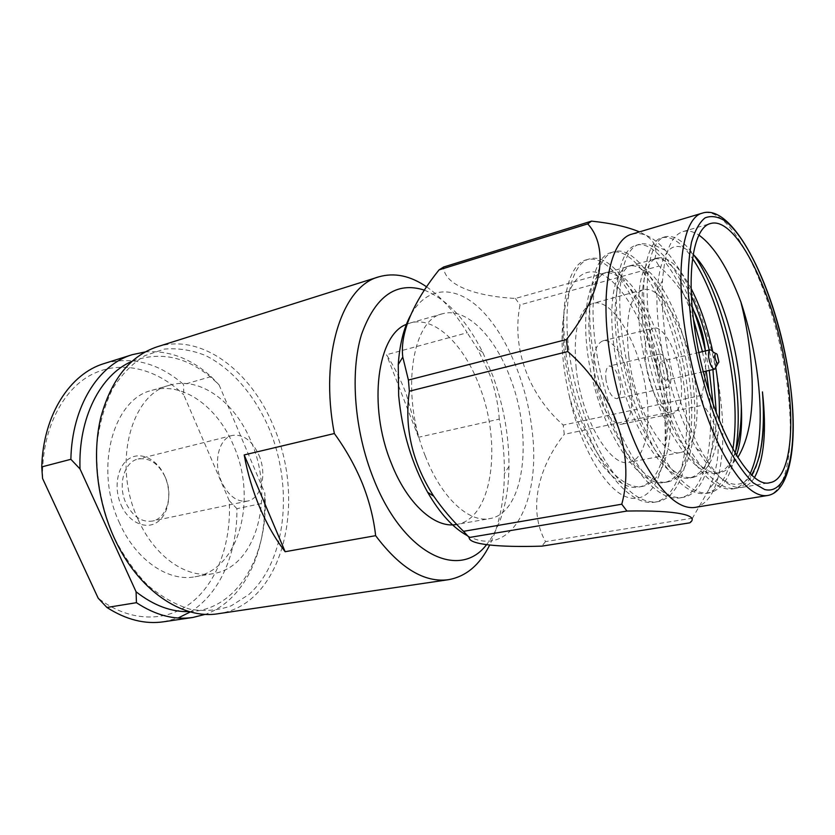 <?xml version="1.0" encoding="UTF-8"?>
<svg xmlns="http://www.w3.org/2000/svg" width="835" height="835" viewBox="0 0 835 835"><rect width="100%" height="100%" fill="white"/><g stroke="black" fill="none" stroke-linecap="round" stroke-linejoin="round"><path stroke-width="0.63" stroke-dasharray="4.17 3.13" d="M121.232 505.311C129.007 522.731 146.261 530.235 157.565 521.948C168.983 513.901 172.167 492.765 164.808 476.253C157.606 459.626 141.188 451.067 129.3 458.561C117.297 465.794 113.289 488.005 121.232 505.311M165.194 477.056C173.544 494.894 166.969 518.535 152.367 521.082C141.585 522.501 132.796 516.552 126.001 503.234C117.432 485.292 124.144 461.797 138.088 459.031C149.381 457.34 158.42 463.352 165.194 477.056M258.881 455.012C267.315 473.946 261.48 498.683 247.421 501.094C237.015 502.388 228.393 495.948 221.525 481.764C212.841 462.663 218.874 438.041 232.307 435.442C243.204 433.929 252.066 440.452 258.881 455.012M138.109 519.443C112.015 464.49 131.022 393.682 169.714 385.175C200.076 376.032 234.959 402.105 250.938 441.214C274.997 494.988 257.378 566.955 213.102 573.666C186.852 578.822 154.663 557.008 138.109 519.443M119.697 523.368C93.677 469.093 113.028 398.942 151.991 390.321C182.562 381.115 217.591 406.781 233.529 445.472C257.556 498.662 239.499 570.023 194.91 576.797C168.472 581.964 136.188 560.483 119.697 523.368M113.612 536.425C100.962 506.741 95.18 473.612 97.131 442.393C99.803 422.197 105.053 404.171 112.871 388.317C121.941 374.143 132.629 363.246 144.946 355.616L164.537 349.072C178.22 347.955 191.831 350.074 205.368 355.449C231.984 368.632 254.821 395.498 269.162 428.585C293.649 487.16 286.457 561.183 248.715 594.624L231.295 605.782C218.363 610.437 204.659 611.596 190.171 609.258C175.538 604.801 161.353 596.754 147.607 585.126C134.498 571.558 123.173 555.327 113.612 536.425M156.917 346.89C201.266 332.612 251.304 371.074 273.671 426.675C307.071 502.221 282.908 604.697 218.332 613.694M426.601 286.833C441.684 297.385 455.221 312.687 467.203 332.737L386.522 354.739C394.141 366.617 400.675 379.581 406.123 393.64L418.554 437.269L499.278 419.118C502.847 437.676 504.559 455.9 504.392 473.789C504.058 501.678 499.142 525.455 489.634 545.13M424.389 290.142C446.986 299.243 466.421 319.972 482.714 352.318L492.807 375.75C503.662 405.622 509.047 435.828 508.964 466.368C508.525 500.269 501.031 526.405 486.471 544.754M499.278 419.118C498.265 404.244 495.103 389.434 489.769 374.696L477.745 349.166L467.203 332.737M425.245 455.91C400.362 394.684 411.592 319.502 442.466 313.783C466.306 306.633 495.614 336.943 510.811 379.424C533.346 437.999 524.401 513.368 489.623 518.629C468.873 523.013 441.214 497.702 425.245 455.91M407.094 324.116L410.267 322.988C434.764 315.661 464.563 345.21 479.76 386.981C502.336 444.575 492.368 519.005 456.641 524.422L489.623 518.629M656.915 367.734C656.08 359.76 657.072 355.188 659.89 353.998C664.723 354.76 668.282 361.284 670.578 373.558C671.455 381.574 670.453 386.188 667.582 387.398C662.792 386.647 659.232 380.092 656.915 367.734M605.918 379.581C605.187 371.784 606.335 367.264 609.362 366.043C614.497 366.69 618.15 373.015 620.353 385.018C621.115 392.867 619.956 397.408 616.877 398.66C611.784 398.013 608.13 391.657 605.918 379.581M710.157 349.813L712.881 351.838L716.044 361.242L716.19 366.179M667.676 372.327C666.372 365.344 664.347 361.639 661.612 361.211C660.005 361.889 659.441 364.488 659.921 369.018C661.236 376.021 663.251 379.737 665.975 380.165C667.603 379.476 668.167 376.867 667.676 372.327M645.872 363.027C649.014 389.851 663.7 416.467 673.083 413.471C680.515 410.298 683.082 398.441 680.786 377.911C677.582 351.775 663.24 325.034 653.44 328.155C646.332 331.119 643.816 342.736 645.872 363.027M631.145 389.079C633.17 409.192 630.185 420.871 622.2 424.117C612.139 427.228 597.056 401.426 594.259 375.197C592.474 355.345 595.397 343.884 603.016 340.816C613.516 337.538 628.264 363.486 631.145 389.079M754.652 477.286C751.187 483.089 746.939 486.461 741.929 487.379C730.041 489.143 716.712 477.401 701.932 452.142C685.201 422.802 670.463 375.833 664.9 333.05C662.364 313.647 661.56 296.216 662.479 280.758C664.733 251.575 671.58 235.188 683.04 231.577C687.957 230.209 693.248 231.389 698.905 235.094M693.207 254.435C673.167 236.702 661.143 248.412 657.114 289.568C656.446 303.439 657.385 319.252 659.921 337.006C665.578 376.585 680.076 420.61 696.62 448.729C719.509 484.759 737.858 493.433 751.677 474.739M713.153 404.495C716.117 453.687 705.523 493.422 683.082 497.368C667.729 499.497 650.976 486.158 632.826 457.35C616.46 430.088 601.753 387.325 596.211 350.063C587.84 296.289 596.743 255.646 614.069 251.732C642.219 242.776 681.475 321.485 688.134 395.623C693.822 449.533 682.884 497.597 657.479 501.72C641.666 503.923 624.58 490.844 606.241 462.465C589.708 435.62 575.065 393.442 569.783 356.597C561.778 303.449 571.422 263.067 589.416 258.944C618.641 249.655 658.523 327.236 664.796 400.664C666.674 419.4 666.528 436.997 664.347 453.447C665.881 437.436 665.411 419.974 662.959 401.061L656.999 369.007C646.227 328.447 627.242 291.78 607.379 277.554C587.704 263.317 568.729 275.769 563.969 313.845C560.139 345.419 568.238 392.669 585.46 430.839C601.889 467.663 625.718 489.936 642.345 486.419C668.543 481.451 677.091 425.213 666.382 370.124C655.903 314.158 627.628 266.856 606.888 272.304C588.289 276.395 582.214 328.781 597.641 385.885C613.057 443.99 645.695 486.732 667.562 481.931C693.04 477.067 700.857 420.37 690.065 364.665C679.492 308.094 651.77 260.029 631.845 265.227C613.976 269.089 608.705 321.892 624.35 379.737C640.007 438.594 672.175 482.035 693.394 477.328C708.894 472.693 717.505 453.802 719.206 420.652M708.967 391.114C714.885 445.504 704.615 493.902 679.847 497.921C664.441 500.061 647.647 486.753 629.465 457.998C613.078 430.787 598.382 388.098 592.871 350.888C584.542 297.197 593.539 256.585 610.959 252.64C639.245 243.643 678.584 322.216 685.191 396.26C690.848 450.107 679.815 498.119 654.316 502.252C638.451 504.476 621.334 491.418 602.964 463.101C586.41 436.298 571.777 394.193 566.527 357.411C558.573 304.337 568.301 263.985 586.368 259.831C611.063 252.285 644.536 306.121 656.999 369.007M735.677 450.994C731.575 475.501 722.786 489.477 709.312 492.921C694.449 494.967 678.041 481.357 660.109 452.09C643.921 424.399 629.152 381.052 623.327 343.342C614.56 288.941 622.68 248.047 639.328 244.352C655.35 239.248 677.133 266.668 692.152 306.33M732.89 449.407C728.903 475.178 719.937 489.863 706.003 493.475C691.067 495.541 674.628 481.962 656.654 452.758C640.445 425.119 625.686 381.845 619.904 344.197C611.189 289.87 619.403 249.007 636.134 245.281C653.868 239.551 678.438 273.473 693.457 319.137M759.025 457.444C754.59 475.533 746.981 485.834 736.188 488.36C721.837 490.322 705.805 476.43 688.092 446.704C672.102 418.575 657.27 374.602 651.164 336.453C641.99 281.395 649.275 240.25 665.192 236.796C674.012 234.76 683.562 240.845 693.833 255.061M750.279 473.403C745.728 482.4 739.904 487.577 732.796 488.934C718.371 490.907 702.298 477.056 684.554 447.383C668.543 419.306 653.711 375.416 647.647 337.33C638.524 282.345 645.914 241.242 661.925 237.745C671.382 235.606 681.6 242.567 692.58 258.62M705.439 350.919L709.239 370.406M702.444 351.618L706.233 371.084M628.703 355.71C624.977 317.269 629.757 295.308 643.054 289.808C662.134 283.764 689.199 334.918 695.357 384.121C700.408 419.567 694.532 450.128 680.504 452.497C662.906 458.123 634.61 407.417 628.703 355.71M576.16 368.381C572.967 330.785 578.488 309.127 592.735 303.408C613.172 297.01 641.009 346.671 646.561 394.892C651.216 429.618 644.296 459.709 629.298 462.256C610.437 468.049 581.39 418.909 576.16 368.381M694.751 507.45C705.335 505.238 713.038 495.499 717.849 478.246C723.861 455.033 724.456 426.069 719.655 391.354C712.078 336.62 690.169 278.159 665.391 250.323C653.513 236.91 642.334 231.514 631.845 234.155M705.231 350.001C706.441 365.605 705.293 380.708 701.786 395.299L703.143 405.111L564.272 434.315L563.228 425.078C528.722 394.694 511.323 348.216 520.038 304.9L659.045 266.052C673.25 279.099 684.857 294.035 693.843 310.87M665.391 250.323L654.63 245.26C656.247 249.717 656.289 254.289 654.755 258.975L659.045 266.052M654.63 245.26C652.709 240.177 647.636 235.72 639.433 231.89M467.454 535.726C511.364 559.753 540.944 501.01 532.239 431.643C527.209 385.363 507.857 337.497 482.505 311.236C457.246 285.121 427.092 284.317 410.236 315.912M654.755 258.975L515.393 298.46C473.925 296.133 444.157 284.672 443.594 267.023M515.393 298.46L520.038 304.9M163.691 621.772L178.105 618.015M190.401 611.898C220.44 593.341 237.537 552.227 236.91 508.672L264.591 502.931C265.78 553.751 243.173 600.991 205.462 614.309M236.91 508.672L229.239 500.635C231.483 541.059 218.373 580.106 192.979 601.377C167.605 622.43 130.343 623.025 98.175 598.173M145.071 351.973C168.628 350.095 190.641 358.309 211.109 376.595L219.094 384.893C191.695 357.756 162.595 349.928 131.805 361.409M715.814 367.838L712.798 351.702M691.192 288.712C679.262 266.229 667.99 255.98 657.395 257.984C640.299 261.605 635.884 314.826 651.749 373.422C667.656 433.052 699.333 477.223 719.843 472.62C724.905 471.66 729.279 468.477 732.963 463.07L737.764 457.486M732.963 463.07L736.46 455.44M563.969 313.845C560.233 337.319 561.986 364.613 569.24 395.707C584.458 451.714 617.316 492.399 639.234 486.972C665.516 481.983 674.148 425.808 663.46 370.792C652.991 314.91 624.653 267.701 603.809 273.17C585.126 277.293 578.958 329.627 594.343 386.636C609.738 444.658 642.428 487.316 664.378 482.494C689.95 477.62 697.862 420.976 687.08 365.354C676.507 308.867 648.722 260.896 628.692 266.115C610.729 270.018 605.365 322.769 620.969 380.51C636.604 439.273 668.835 482.63 690.128 477.912C707.005 472.537 715.752 451.015 716.346 413.325M712.913 369.571L709.218 350.032M691.484 296.373C678.542 269.423 666.1 256.94 654.17 258.892C636.969 262.555 632.45 315.724 648.284 374.226C664.159 433.751 695.899 477.829 716.503 473.215C724.55 471.472 730.708 464.74 734.977 453.019M569.24 395.707C579.553 444.7 603.58 486.346 623.995 495.917C644.651 505.592 659.921 486.617 664.347 453.447M717.849 478.246L709.259 488.892L689.783 522.846M709.259 488.892C722.933 454.887 720.897 426.956 703.143 405.111M701.786 395.299L563.228 425.078M692.664 518.149L545.505 541.612C528.388 510.957 536.905 469.218 564.272 434.315M545.505 541.612L541.852 546.142M418.554 437.269L386.522 354.739M211.109 376.595L183.627 384.517C158.692 363.016 132.233 356.023 104.25 363.517M189.399 611.627C238.017 610.427 269.496 553.553 264.799 493.067L264.591 502.931M219.094 384.893L264.799 493.067M229.239 500.635L183.752 394.861L183.627 384.517M42.564 478.445C41.364 430.557 62.155 389.663 91.819 374.498C121.597 359.353 157.189 368.861 183.752 394.861M767.24 495.552C789.085 492.18 795.588 437.874 785.975 377.096C774.076 293.941 731.575 203.97 702.235 213.165M247.421 501.094L152.367 521.082M169.714 385.175L151.991 390.321M482.714 352.318L477.745 349.166M442.466 313.783L410.267 322.988M659.89 353.998L609.362 366.043M698.916 352.454L661.612 361.211M717.171 354.426L715.564 353.455M622.2 424.117L673.083 413.471M696.62 448.729L701.932 452.142M654.316 502.252L657.479 501.72M679.847 497.921L683.082 497.368M706.003 493.485L709.312 492.921M732.796 488.934L736.188 488.36M741.929 487.379L770.058 482.609M661.925 237.745L665.192 236.796M586.368 259.831L589.416 258.944M610.959 252.64L614.069 251.732M636.134 245.281L639.328 244.352M683.04 231.577L710.428 223.571M643.054 289.808L592.735 303.408M657.114 289.568L662.479 280.758M642.345 486.419L639.234 486.972M606.888 272.304L603.809 273.17M667.562 481.931L664.378 482.494M631.845 265.227L628.692 266.115M693.394 477.328L690.128 477.912M657.395 257.984L654.17 258.892M719.843 472.62L716.503 473.215M680.504 452.497L629.298 462.256M603.016 340.816L653.44 328.155M718.914 361.972L717.891 363.549M703.362 371.732L665.975 380.165M667.582 387.398L616.877 398.66M508.964 466.368L504.392 473.789M213.102 573.666L194.91 576.797M232.307 435.442L138.088 459.031"/><path stroke-width="1.25" d="M489.634 545.13C479.718 565.013 466.014 576.526 448.52 579.688L218.332 613.694C182.228 619.946 137.577 590.084 114.061 537.563C96.881 499.81 92.007 453.854 100.858 417.166C111.305 379.445 129.989 356.023 156.917 346.89L378.808 276.844C394.423 272.367 410.35 275.696 426.601 286.833M334.355 433.532C345.836 449.324 355.199 466.014 362.432 483.611C369.31 501.052 373.715 518.399 375.635 535.673L285.152 551.705C275.414 539.055 266.981 524.38 259.842 507.68C252.765 490.938 247.536 473.351 244.185 454.929L334.355 433.532C319.2 355.23 342.256 286.175 378.808 276.844M486.471 544.754C459.386 580.534 403.117 554.482 373.464 478.538C354.353 430.902 349.865 372.504 361.513 334.449C375.416 295.987 396.374 281.218 424.389 290.142M456.641 524.422C435.317 528.879 407.23 504.173 391.291 463.185C367.483 405.591 377.451 333.823 407.094 324.116M717.891 363.549L714.614 369.195C712.067 368.705 710.105 364.885 708.738 357.724C708.195 353.101 708.664 350.46 710.157 349.813L698.916 352.454M715.031 357.526C714.75 353.487 715.459 352.454 717.171 354.426L718.914 361.972C717.756 364.718 716.461 363.235 715.031 357.526M751.677 474.739C761.938 457.538 765.528 429.921 762.449 391.897C766.728 430.818 764.129 459.281 754.652 477.286M709.239 370.406L713.153 404.495M693.833 255.061C713.706 282.48 730.949 335.513 736.355 385.196C739.058 409.599 738.829 431.528 735.677 450.994M692.58 258.62C711.744 286.593 728.078 337.851 733.276 385.864C735.865 409.213 735.729 430.39 732.89 449.407M786.768 374.299C795.598 430.129 789.701 479.54 770.058 482.609C746.887 490.73 705.001 409.025 694.313 325.775C686.276 269.058 694.209 227.256 710.428 223.571C736.867 215.232 775.778 297.709 786.768 374.299M762.449 391.897C764.432 417.677 763.294 439.523 759.025 457.444M698.905 235.094C714.144 246.127 728.13 268.39 740.843 301.863C749.204 327.163 754.965 353.372 758.128 380.489C762.532 420.923 759.923 451.892 750.279 473.403M692.152 306.33C697.392 320.024 701.828 334.887 705.439 350.919M693.457 319.137L702.444 351.618M706.233 371.084L708.967 391.114M702.235 213.165L631.845 234.155C612.045 238.946 600.783 283.462 608.35 343.279C613.537 385.509 627.45 431.163 644.432 462.6C662.531 494.414 679.304 509.36 694.751 507.45L767.24 495.552C753.41 497.19 737.837 481.419 720.511 448.218C704.197 415.412 690.221 367.964 684.262 324.356C675.609 262.545 684.512 217.288 702.235 213.165C734.048 202.247 776.665 291.206 788.929 375.437C799.126 440.556 790.119 496.042 764.62 489.508L753.243 482.88C745.102 474.906 736.846 463.383 728.454 448.332C711.89 415.642 697.726 368.694 691.265 324.168L688.259 292.563C687.769 273.055 688.823 256.366 691.422 242.505C694.835 230.637 699.386 222.423 705.084 217.862C711.263 215.44 718.006 216.515 725.302 221.098C751.448 240.96 778.94 310.296 788.908 375.426M705.231 350.001C703.936 336.474 700.147 323.427 693.843 310.87M639.433 231.89C627.304 226.807 611.335 223.216 591.514 221.129L587.715 223.884C609.289 247.181 602.912 294.003 566.412 339.553L567.8 351.545C613.923 391.396 635.519 454.553 621.762 504.204L626.939 511.041C677.122 510.101 700.158 515.352 689.783 522.846L541.852 546.142C498.652 547.468 468.654 544.493 469.166 537.51L463.529 531.331L621.762 504.204M410.236 315.912C403.608 328.562 399.61 344.772 398.253 364.551L398.66 395.571C402.052 431.277 411.718 463.519 427.656 492.306C439.961 513.567 453.228 528.033 467.454 535.726M567.8 351.545L409.369 391.197L408.409 380.05L566.412 339.553M587.715 223.884L439.043 269.893C416.06 298.439 399.516 330.817 402.794 357.098L408.409 380.05M439.043 269.893L443.594 267.023L591.514 221.129M106.922 607.473C126.054 619.737 144.977 624.507 163.691 621.772L192.833 617.462C174.306 620.175 155.508 615.249 136.439 602.693L106.922 607.473L98.175 598.173L42.564 478.445L41.75 466.901L70.871 459.302C71.914 406.186 98.624 364.551 132.337 354.656L145.071 351.973M178.105 618.015L190.401 611.898M205.462 614.309L192.833 617.462M131.805 361.409C100.618 374.623 78.052 417.782 80.024 468.957L70.871 459.302M737.764 457.486C748.452 440.066 753.243 414.306 752.126 380.207C751.072 353.581 747.315 327.466 740.843 301.863M719.206 420.652C719.937 403.806 718.799 386.198 715.814 367.838M712.798 351.702C707.412 327.111 700.221 306.121 691.192 288.712M736.46 455.44C740.728 442.874 742.346 426.361 741.313 405.904L739.674 380.656C734.216 329.637 713.768 274.277 693.207 254.435M716.346 413.325L712.913 369.571M709.218 350.032C704.615 329.627 698.697 311.747 691.484 296.373M734.977 453.019C739.299 440.901 741.407 425.203 741.313 405.904M626.939 511.041L469.166 537.51M409.369 391.197C404.13 427.739 412.25 462.736 433.73 496.199C442.456 508.786 452.393 520.497 463.529 531.331M448.52 579.688C424.483 582.924 400.184 568.259 375.635 535.673M244.185 454.929L285.152 551.705M132.337 354.656L104.25 363.517C70.192 373.548 43.107 414.703 41.75 466.901M136.439 602.693L136.074 591.775C153.661 605.542 171.436 612.159 189.399 611.627M136.074 591.775L80.024 468.957M715.564 353.455L712.881 351.838M398.253 364.551L402.794 357.098M789.012 375.938C798.834 438.041 791.476 492.201 767.24 495.552M427.656 492.306L433.73 496.199M714.614 369.195L703.362 371.732"/></g></svg>
